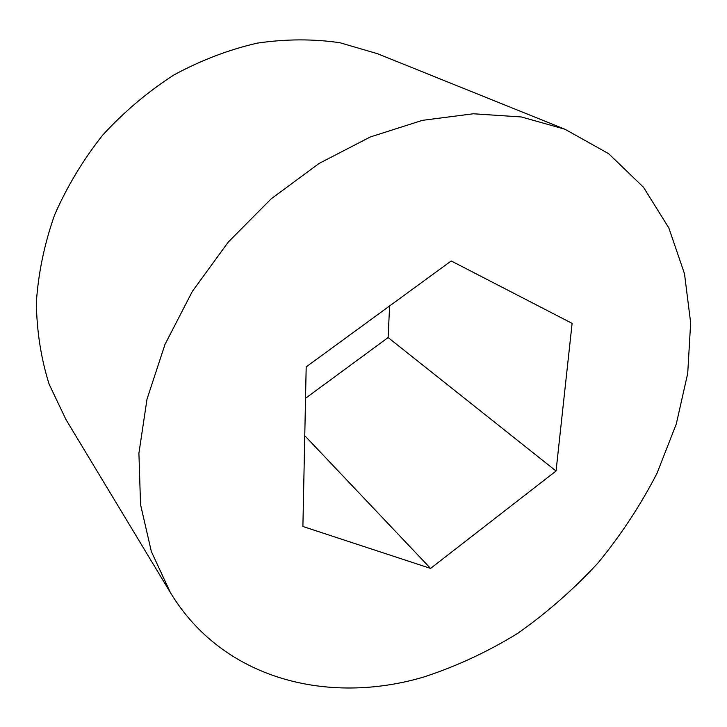 <?xml version="1.0" encoding="UTF-8"?>
<svg xmlns="http://www.w3.org/2000/svg" width="727" height="727" viewBox="0 0 727 727"><rect width="100%" height="100%" fill="white"/><g stroke="black" fill="none" stroke-linecap="round" stroke-linejoin="round"><path stroke-width="1.09" d="M170.4 592.596L65.975 419.588L49.145 384.238C41.03 358.502 36.768 331.267 36.35 302.541C38.286 273.352 44.329 244.245 54.489 215.219C66.929 186.73 82.978 160.058 102.616 135.195C124.026 111.849 147.808 91.756 173.944 74.936C200.988 60.286 228.76 49.681 257.258 43.12C285.693 38.949 313.255 38.822 339.963 42.739L377.531 53.716L564.97 129.242L608.653 153.688L643.495 187.266L668.84 227.951L684.498 273.761L690.65 322.815L687.715 373.405L676.283 423.995L657.044 473.222C640.678 505.001 621.058 534.854 598.176 562.771C573.694 589.297 546.868 612.834 517.697 633.371C487.472 651.946 455.993 666.55 423.259 677.173C327.913 705.163 222.907 679.545 170.4 592.596L151.343 551.502L140.538 504.583L138.912 453.212L147.018 399.141L164.974 344.453L192.364 291.363L228.214 242.155L271.089 198.916L319.135 163.421L370.27 136.985L422.351 120.355L473.322 113.775L521.368 116.965L564.97 129.242M389.617 305.94L388.109 337.564L305.54 398.269M556.055 471.005L430.566 568.414L302.895 526.493L306.185 366.881L451.203 260.957L572.113 323.361L556.055 471.005L388.109 337.564M304.767 435.691L430.566 568.414"/></g></svg>
